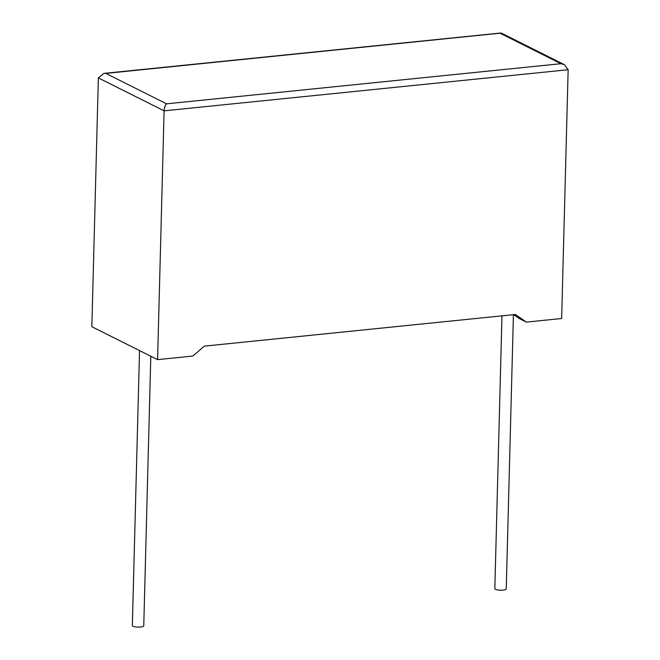 <?xml version="1.0" encoding="UTF-8"?>
<svg xmlns="http://www.w3.org/2000/svg" width="660" height="660" viewBox="0 0 660 660"><rect width="100%" height="100%" fill="white"/><g stroke="black" fill="none" stroke-linecap="round" stroke-linejoin="round"><path stroke-width="0.99" d="M139.54 350.592L132.338 625.54A5.709 1.402 1.5 0 0 140.662 627A5.709 1.402 1.5 0 0 143.756 625.837L150.81 356.235M513.422 314.68L506.245 588.951A5.709 1.402 -178.5 0 1 503.151 590.114A5.709 1.402 -178.5 0 1 494.827 588.654L501.971 315.851M526.358 322.105L515.369 314.482L204.319 346.137L192.868 356.037L157.583 359.626L164.101 110.839L98.356 77.921L103.81 73.4L105.823 73.409L166.584 103.826C165.165 105.212 164.332 107.547 164.101 110.839L568.153 69.721L561.643 318.516L526.358 322.105L519.42 318.632L513.686 314.655M98.356 77.921L91.847 326.716L157.583 359.626M166.584 103.826L560.967 63.698L564.457 64.697L501.311 33.082L105.823 73.409M564.457 64.697L568.153 69.721M560.967 63.698L500.206 33.272M103.81 73.4L500.849 33"/></g></svg>
